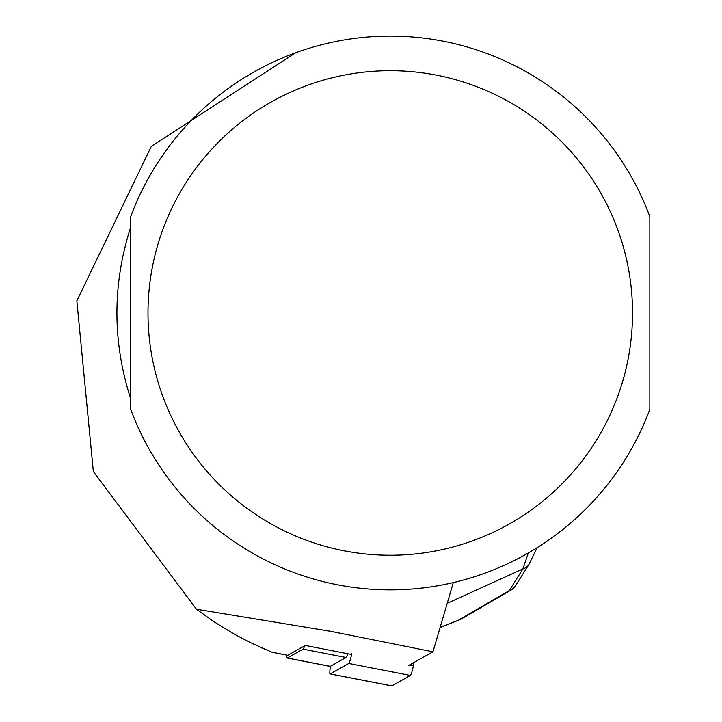 <?xml version="1.0" encoding="UTF-8"?>
<svg xmlns="http://www.w3.org/2000/svg" width="722" height="722" viewBox="0 0 722 722"><rect width="100%" height="100%" fill="white"/><g stroke="black" fill="none" stroke-linecap="round" stroke-linejoin="round"><path stroke-width="1.08" d="M287.573 655.215A13.844 1.444 -79 0 0 287.69 655.296A13.844 1.444 -79 0 0 287.825 655.269L305.271 645.45L351.596 654.457M408.526 665.522L432.947 651.804L330.477 631.29L196.474 609.233L213.468 621.407L233.955 633.988L249.911 642.39L271.382 651.966M265.47 649.52L261.716 647.896M130.691 227.078C112.334 284.342 112.334 341.605 130.691 398.878L130.691 227.078M196.474 609.233L93.355 471.574L76.848 300.857L151.304 146.395L295.767 52.724M432.947 651.804L453.317 582.573M649.836 216.627L649.836 409.329A276.878 276.878 0 0 1 130.691 409.329L130.691 216.627A276.878 276.878 0 0 1 649.836 216.627M528.919 564.487A11.074 10.631 -147.8 0 1 522.927 568.909L528.369 552.953M515.012 586.562L511.907 589.558L509.263 590.596L522.927 568.909L447.27 603.276M440.212 627.256L460.167 619.593L461.999 618.068M347.769 653.717A16.615 1.733 -79 0 1 346.037 657.489L303.06 649.132L287.32 657.977A16.615 1.733 101 0 1 287.157 658.013A16.615 1.733 101 0 1 286.742 655.107M303.06 649.132A16.615 1.733 -79 0 0 304.648 645.802M346.037 657.489L330.297 666.334A16.615 1.733 101 0 1 330.135 666.37A16.615 1.733 101 0 1 329.999 666.271M351.74 653.762A11.074 1.155 101 0 1 348.789 663.455L330.207 673.897A11.074 1.155 101 0 1 330.098 673.924A11.074 1.155 101 0 1 330.468 666.235M414.04 662.426L413.372 665.738A11.074 1.155 101 0 1 410.412 675.431L391.829 685.873A11.074 1.155 101 0 1 391.721 685.9A11.074 1.155 101 0 1 391.631 685.837M271.869 652.165L287.825 655.269M649.836 409.329A276.878 276.878 0 0 1 130.691 409.329M390.259 555.245A242.267 242.267 0 0 1 180.455 191.844A242.267 242.267 0 0 1 600.072 191.844A242.267 242.267 0 0 1 390.259 555.245M458.93 619.855L509.263 590.596M330.297 666.334L287.32 657.977M413.372 665.738L409.491 664.98M410.412 675.431L348.789 663.455M391.829 685.873L330.207 673.897M287.69 655.296L272.14 652.273M515.03 586.535L528.946 564.451L537.051 547.745M460.663 619.35L511.907 589.558M440.131 627.508L460.094 619.62M287.157 658.013L330.135 666.37M330.098 673.924L391.721 685.9"/></g></svg>
